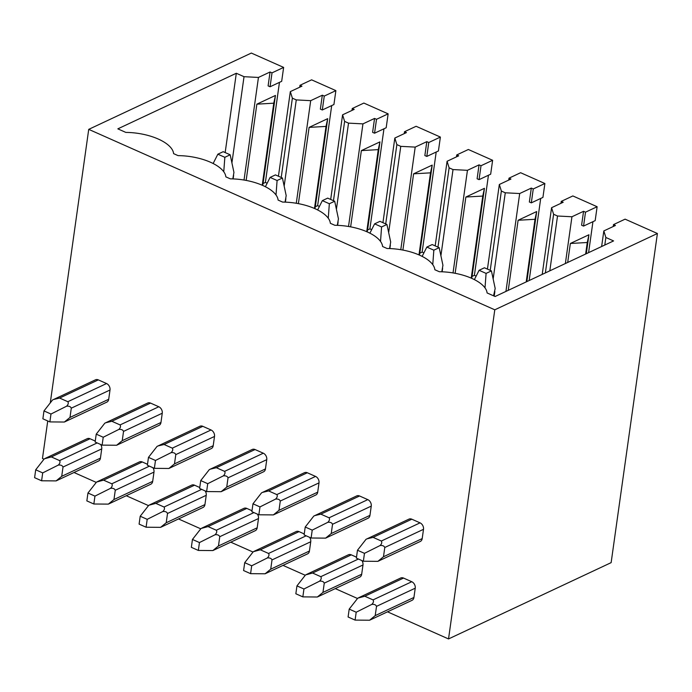 <?xml version="1.0" encoding="UTF-8"?>
<svg xmlns="http://www.w3.org/2000/svg" width="692" height="692" viewBox="0 0 692 692"><rect width="100%" height="100%" fill="white"/><g stroke="black" fill="none" stroke-linecap="round" stroke-linejoin="round"><path stroke-width="1.04" d="M50.282 402.865L88.723 129.361L494.789 309.808L448.528 638.941L611.14 562.639L657.4 233.507L625.101 219.156L613.493 224.606L615.439 225.48L603.831 230.929L601.633 246.516M47.739 420.961L42.463 458.493L44.011 459.177M74.018 472.515L96.266 482.402M126.273 495.732L148.512 505.618M178.519 518.948L200.766 528.835M230.773 542.173L253.012 552.052M283.019 565.39L305.258 575.277M335.265 588.607L357.513 598.493M387.52 611.832L448.528 638.941M69.987 417.44L108.705 399.275A5.19 3.901 64.9 0 1 106.793 402.147L64.382 422.034L69.987 417.44L71.293 408.168C70.601 406.593 69.036 405.936 66.605 406.204L50.974 414.032L43.985 410.918L42.878 418.798L49.867 421.912L50.974 414.032M108.705 399.275L110.011 390.003A5.19 3.901 64.9 0 0 106.551 383.541L98.316 379.882A5.19 3.901 64.9 0 0 95.461 379.822L52.557 399.967L43.985 410.918M113.964 499.529L152.681 481.364A5.19 3.901 64.9 0 1 150.77 484.236L108.35 504.122L113.964 499.529L115.27 490.265C114.578 488.69 113.012 488.033 110.582 488.301C112.251 486.606 112.658 485.101 111.801 483.794L103.575 480.144L96.534 482.056L87.953 493.015L86.846 500.896L93.844 504.001L94.951 496.121L87.953 493.015M152.681 481.364L153.987 472.091A5.19 3.901 64.9 0 0 152.88 467.688M147.508 464.289L142.292 461.971A5.19 3.901 64.9 0 0 139.438 461.91L97.425 481.623M122.242 440.657L160.959 422.492A5.19 3.901 64.9 0 1 159.048 425.364L116.628 445.25L122.242 440.657L123.539 431.393C122.847 429.81 121.29 429.161 118.851 429.429L103.229 437.249L96.231 434.143L95.124 442.024L102.113 445.129L103.229 437.249M160.959 422.492L162.257 413.219A5.19 3.901 64.9 0 0 158.797 406.758L150.571 403.099A5.19 3.901 64.9 0 0 147.707 403.038L104.803 423.184L96.231 434.143M166.21 522.754L204.927 504.589A5.19 3.901 64.9 0 1 203.024 507.452L160.605 527.347L166.21 522.754L167.516 513.481C166.824 511.907 165.258 511.25 162.828 511.518C164.497 509.822 164.904 508.326 164.056 507.02L155.821 503.361L148.78 505.272L140.208 516.232L139.101 524.112L146.09 527.217L147.197 519.337L140.208 516.232M204.927 504.589L206.233 495.316A5.19 3.901 64.9 0 0 205.135 490.905M199.754 487.514L194.538 485.196A5.19 3.901 64.9 0 0 191.684 485.127L149.671 504.84M174.488 463.882L213.205 445.709A5.19 3.901 64.9 0 1 211.294 448.58L168.874 468.475L174.488 463.882L175.794 454.609C175.102 453.035 173.536 452.378 171.106 452.646L155.475 460.465L148.477 457.36L147.37 465.24L154.368 468.346L155.475 460.465M213.205 445.709L214.511 436.444A5.19 3.901 64.9 0 0 211.043 429.974L202.817 426.324A5.19 3.901 64.9 0 0 199.962 426.255L157.058 446.401L148.477 457.36M218.464 545.971L257.182 527.806A5.19 3.901 64.9 0 1 255.27 530.678L212.851 550.564L218.464 545.971L219.762 536.698C219.07 535.124 217.513 534.466 215.074 534.734C216.743 533.048 217.158 531.543 216.302 530.236L208.076 526.577L201.026 528.498L192.454 539.449L191.347 547.329L198.345 550.443L199.452 542.563L192.454 539.449M257.182 527.806L258.479 518.533A5.19 3.901 64.9 0 0 257.381 514.13M252 510.731L246.793 508.412A5.19 3.901 64.9 0 0 243.939 508.352L201.917 528.065M226.734 487.099L265.451 468.934A5.19 3.901 64.9 0 1 263.548 471.806L221.129 491.692L226.734 487.099L228.04 477.826C227.348 476.252 225.782 475.594 223.352 475.862L207.721 483.691L200.732 480.577L199.625 488.457L206.614 491.571L207.721 483.691M265.451 468.934L266.757 459.661A5.19 3.901 64.9 0 0 263.297 453.199L255.063 449.541A5.19 3.901 64.9 0 0 252.208 449.48L209.304 469.626L200.732 480.577M270.71 569.187L309.428 551.022A5.19 3.901 64.9 0 1 307.516 553.894L265.105 573.78L270.71 569.187L272.017 559.923C271.325 558.34 269.759 557.691 267.328 557.96C268.998 556.264 269.404 554.759 268.548 553.453L260.322 549.803L253.281 551.714L244.708 562.674L243.593 570.554L250.59 573.659L251.698 565.779L244.708 562.674M309.428 551.022L310.734 541.75A5.19 3.901 64.9 0 0 309.627 537.347M304.255 533.947L299.039 531.629A5.19 3.901 64.9 0 0 296.185 531.568L254.172 551.282M278.988 510.315L317.706 492.15A5.19 3.901 64.9 0 1 315.794 495.022L273.375 514.909L278.988 510.315L280.286 501.043C279.594 499.468 278.037 498.82 275.598 499.088L259.976 506.907L252.978 503.802L251.871 511.682L258.869 514.787L259.976 506.907M317.706 492.15L319.003 482.878A5.19 3.901 64.9 0 0 315.543 476.416L307.317 472.757A5.19 3.901 64.9 0 0 304.463 472.697L261.55 492.842L252.978 503.802M322.956 592.413L361.682 574.239A5.19 3.901 64.9 0 1 359.771 577.111L317.351 597.006L322.956 592.413L324.263 583.14C323.571 581.565 322.005 580.908 319.574 581.176C321.244 579.481 321.65 577.984 320.803 576.678L312.576 573.019L305.527 574.931L296.954 585.89L295.847 593.771L302.837 596.876L303.944 588.996L296.954 585.89M361.682 574.239L362.98 564.975A5.19 3.901 64.9 0 0 361.881 560.563M356.501 557.164L351.294 554.854A5.19 3.901 64.9 0 0 348.431 554.785L306.418 574.498M331.234 533.541L369.952 515.367A5.19 3.901 64.9 0 1 368.04 518.239L325.621 538.134L331.234 533.541L332.541 524.268C331.849 522.694 330.283 522.036 327.852 522.304L312.222 530.124L305.224 527.019L304.117 534.899L311.115 538.004L312.222 530.124M369.952 515.367L371.258 506.103A5.19 3.901 64.9 0 0 367.789 499.633L359.563 495.982A5.19 3.901 64.9 0 0 356.709 495.913L313.805 516.059L305.224 527.019M375.211 615.629L413.928 597.464A5.19 3.901 64.9 0 1 412.017 600.336L369.597 620.222L375.211 615.629L376.517 606.356C375.825 604.782 374.26 604.125 371.82 604.393C373.49 602.697 373.905 601.201 373.049 599.895L364.822 596.236L357.781 598.156L349.2 609.107L348.093 616.987L355.091 620.101L356.198 612.221L349.2 609.107M413.928 597.464L415.235 588.191A5.19 3.901 64.9 0 0 411.766 581.73L403.54 578.071A5.19 3.901 64.9 0 0 400.685 578.01L358.672 597.724M383.48 556.757L422.198 538.592A5.19 3.901 64.9 0 1 420.295 541.464L377.875 561.35L383.48 556.757L384.787 547.484C384.095 545.91 382.529 545.253 380.098 545.521L364.468 553.341L357.479 550.235L356.371 558.115L363.361 561.229L364.468 553.341M422.198 538.592L423.504 529.319A5.19 3.901 64.9 0 0 420.044 522.858L411.818 519.199A5.19 3.901 64.9 0 0 408.955 519.13L366.051 539.284L357.479 550.235M61.718 476.312L100.435 458.147A5.19 3.901 64.9 0 1 98.523 461.019L56.104 480.905L61.718 476.312L63.015 467.039C62.323 465.465 60.766 464.816 58.327 465.076C59.996 463.389 60.403 461.884 59.555 460.578L51.329 456.919L44.279 458.839L35.707 469.79L34.6 477.67L41.598 480.784L42.705 472.904L35.707 469.79M100.435 458.147L101.733 448.874A5.19 3.901 64.9 0 0 100.634 444.472M95.254 441.072L90.046 438.754A5.19 3.901 64.9 0 0 87.192 438.693L45.17 458.407M58.327 465.076L42.705 472.904M56.104 480.905L41.598 480.784M64.382 422.034L49.867 421.912M66.605 406.204C68.274 404.509 68.681 403.012 67.825 401.706L59.599 398.047L53.448 399.535M110.582 488.301L94.951 496.121M108.35 504.122L93.844 504.001M116.628 445.25L102.113 445.129M118.851 429.429C120.52 427.734 120.927 426.229 120.079 424.923L111.853 421.272L105.694 422.751M162.828 511.518L147.197 519.337M160.605 527.347L146.09 527.217M168.874 468.475L154.368 468.346M171.106 452.646C172.775 450.95 173.182 449.454 172.325 448.148L164.099 444.489L157.949 445.968M215.074 534.734L199.452 542.563M212.851 550.564L198.345 550.443M221.129 491.692L206.614 491.571M223.352 475.862C225.021 474.167 225.428 472.671 224.58 471.364L216.345 467.706L210.195 469.193M267.328 557.96L251.698 565.779M265.105 573.78L250.59 573.659M273.375 514.909L258.869 514.787M275.598 499.088C277.267 497.392 277.682 495.887 276.826 494.581L268.6 490.922L262.441 492.41M319.574 581.176L303.944 588.996M317.351 597.006L302.837 596.876M325.621 538.134L311.115 538.004M327.852 522.304C329.522 520.609 329.928 519.112 329.072 517.798L320.846 514.147L314.696 515.626M371.82 604.393L356.198 612.221M369.597 620.222L355.091 620.101M377.875 561.35L363.361 561.229M380.098 545.521C381.768 543.826 382.174 542.329 381.327 541.023L373.1 537.364L366.942 538.852M299.723 87.201L299.991 85.289L311.608 79.84L335.88 90.626L324.263 96.076L322.316 109.985L320.361 109.12L322.316 95.211L324.263 96.076M299.991 85.289L301.946 86.163L290.329 91.612L292.37 98.177L296.271 99.907L310.699 100.66L322.316 95.211M351.977 110.426L352.245 108.514L363.862 103.065L388.134 113.851L376.517 119.301L374.562 133.201L372.607 132.336L374.562 118.427L376.517 119.301M352.245 108.514L354.2 109.379L342.583 114.829L344.616 121.394L348.526 123.133L362.945 123.877L374.562 118.427M404.223 133.643L404.491 131.731L416.108 126.281L440.38 137.068L428.763 142.517L426.808 156.427L424.853 155.553L426.808 141.652L428.763 142.517M404.491 131.731L406.446 132.596L394.829 138.045L396.862 144.611L400.772 146.349L415.2 147.102L426.808 141.652M456.469 156.859L456.737 154.947L468.354 149.498L492.626 160.285L481.018 165.734L479.063 179.643L477.108 178.778L479.063 164.869L481.018 165.734M456.737 154.947L458.692 155.821L447.084 161.271L449.117 167.827L453.018 169.566L467.446 170.319L479.063 164.869M508.724 180.084L508.992 178.173L520.609 172.715L544.881 183.51L533.264 188.959L531.309 202.86L529.354 201.995L531.309 188.086L533.264 188.959M508.992 178.173L510.947 179.038L499.33 184.487L501.363 191.053L505.272 192.791L519.692 193.535L531.309 188.086M560.97 203.301L561.238 201.389L572.855 195.94L597.127 206.726L585.51 212.176L583.555 226.085L581.6 225.211L583.555 211.302L585.51 212.176M561.238 201.389L563.193 202.254L551.576 207.704L553.609 214.269L557.518 216.008L571.947 216.76L583.555 211.302M603.831 230.929L605.863 237.486L613.579 240.92L495.1 296.505L487.09 292.95A38.934 16.824 8 0 0 439.333 271.731L434.844 269.733A38.934 16.824 8 0 0 387.087 248.506L382.598 246.516A38.934 16.824 8 0 0 334.841 225.289L330.343 223.291A38.934 16.824 8 0 0 282.587 202.073L278.098 200.075A38.934 16.824 8 0 0 230.341 178.847L225.852 176.858A38.934 16.824 8 0 0 178.086 155.631L173.597 153.633A38.934 16.824 8 0 0 125.84 132.414L117.839 128.85L236.309 73.266L244.025 76.691L231.915 162.888M657.4 233.507L494.789 309.808M88.723 129.361L251.334 53.059L283.633 67.409L272.017 72.859L270.062 86.768L268.107 85.894L270.062 71.994L272.017 72.859M244.025 76.691L258.445 77.443L270.062 71.994M592.949 221.674L588.598 252.632M597.127 206.726L595.172 220.636L583.555 226.085M540.703 198.457L529.164 280.519M544.881 183.51L542.926 197.41L531.309 202.86M476.157 276.099L474.392 275.312L472.065 276.402L484.443 188.319L465.863 197.038L455.146 273.297M488.448 175.24L474.392 275.312M492.626 160.285L490.671 174.194L479.063 179.643M423.911 252.874L422.137 252.087L419.819 253.177L432.197 165.103L413.608 173.822L402.891 250.08M436.202 152.015L422.137 252.087M440.38 137.068L438.425 150.977L426.808 156.427M371.665 229.657L369.891 228.87L367.564 229.96L379.943 141.886L361.362 150.605L350.645 226.855M383.956 128.798L369.891 228.87M388.134 113.851L386.179 127.752L374.562 133.201M319.41 206.441L317.637 205.654L315.318 206.744L327.697 118.661L309.108 127.389L298.39 203.638M331.702 105.582L317.637 205.654M335.88 90.626L333.925 104.535L322.316 109.985M267.164 183.216L265.391 182.429L263.064 183.518L275.451 95.444L256.862 104.163L246.144 180.422M279.456 82.357L265.391 182.429M283.633 67.409L281.679 81.319L270.062 86.768M613.224 226.518L613.493 224.606M605.863 237.486L604.799 245.037M224.839 157.3L230.185 154.792L223.187 151.686L217.85 154.195L224.839 157.3L223.758 171.763M232.815 178.908L233.939 172.386L230.185 154.792M217.85 154.195L213.145 163.511M277.094 180.517L282.431 178.008L275.442 174.903L270.096 177.411L277.094 180.517L276.013 194.988M285.061 202.125L286.185 195.611L282.431 178.008M270.096 177.411L265.391 186.728M329.34 203.742L334.686 201.234L327.688 198.12L322.351 200.628L329.34 203.742L328.259 218.205M337.307 225.341L338.44 218.828L334.686 201.234M322.351 200.628L317.637 209.944M381.586 226.959L386.932 224.45L379.943 221.345L374.597 223.853L381.586 226.959L380.513 241.422M389.561 248.558L390.686 242.044L386.932 224.45M374.597 223.853L369.891 233.169M433.841 250.175L439.186 247.667L432.189 244.561L426.843 247.07L433.841 250.175L432.76 264.647M441.807 271.783L442.932 265.27L439.186 247.667M426.843 247.07L422.137 256.386M486.087 273.401L491.432 270.892L484.435 267.778L479.098 270.287L486.087 273.401L485.006 287.863M493.56 295.821L495.187 288.486L491.432 270.892M479.098 270.287L474.383 279.603M236.309 73.266L225.168 152.56M258.445 77.443L244.025 180.041M290.329 91.612L278.435 176.235M292.37 98.177L281.22 177.472M296.271 99.907L284.161 186.105M310.699 100.66L296.28 203.258M342.583 114.829L330.69 199.452M344.616 121.394L333.466 200.689M348.526 123.133L336.407 209.321M362.945 123.877L348.526 226.483M394.829 138.045L382.935 222.677M396.862 144.611L385.721 223.914M400.772 146.349L388.662 232.547M415.2 147.102L400.78 249.7M447.084 161.271L435.19 245.894M449.117 167.827L437.967 247.13M453.018 169.566L440.908 255.763M467.446 170.319L453.026 272.916M499.33 184.487L487.436 269.11M501.363 191.053L490.221 270.347M505.272 192.791L493.154 278.98M519.692 193.535L505.938 291.427M526.846 281.609L536.689 211.544L518.109 220.264L508.257 290.337M551.576 207.704L542.208 274.404M553.609 214.269L545.365 272.925M557.518 216.008L549.811 270.832M571.947 216.76L565.373 263.54M586.28 253.73L588.944 234.761L570.355 243.48L567.691 262.45M588.944 234.761L587.257 242.503L570.355 243.48M587.257 242.503L585.64 254.025M536.689 211.544L535.011 219.286L526.214 281.912M535.011 219.286L518.109 220.264M472.065 276.402L471.65 278.305M484.443 188.319L482.765 196.061L471.226 278.123M482.765 196.061L465.863 197.038M419.819 253.177L419.404 255.088M432.197 165.103L430.51 172.844L418.98 254.898M430.51 172.844L413.608 173.822M367.564 229.96L367.149 231.863M379.943 141.886L378.264 149.628L366.734 231.682M378.264 149.628L361.362 150.605M315.318 206.744L314.903 208.647M327.697 118.661L326.018 126.402L314.479 208.465M326.018 126.402L309.108 127.389M262.233 185.248L273.764 103.186L256.862 104.163M275.451 95.444L273.764 103.186M263.064 183.518L262.657 185.43M51.329 456.919L90.046 438.754M59.555 460.578L97.165 442.932M63.015 467.039L101.733 448.874M59.599 398.047L98.316 379.882M67.825 401.706L106.551 383.541M71.293 408.168L110.011 390.003M103.575 480.144L142.292 461.971M111.801 483.794L149.42 466.148M115.27 490.265L153.987 472.091M111.853 421.272L150.571 403.099M120.079 424.923L158.797 406.758M123.539 431.393L162.257 413.219M155.821 503.361L194.538 485.196M164.056 507.02L201.666 489.365M167.516 513.481L206.233 495.316M164.099 444.489L202.817 426.324M172.325 448.148L211.043 429.974M175.794 454.609L214.511 436.444M208.076 526.577L246.793 508.412M216.302 530.236L253.912 512.59M219.762 536.698L258.479 518.533M216.345 467.706L255.063 449.541M224.58 471.364L263.297 453.199M228.04 477.826L266.757 459.661M260.322 549.803L299.039 531.629M268.548 553.453L306.167 535.807M272.017 559.923L310.734 541.75M268.6 490.922L307.317 472.757M276.826 494.581L315.543 476.416M280.286 501.043L319.003 482.878M312.576 573.019L351.294 554.854M320.803 576.678L358.413 559.024M324.263 583.14L362.98 564.975M320.846 514.147L359.563 495.982M329.072 517.798L367.789 499.633M332.541 524.268L371.258 506.103M364.822 596.236L403.54 578.071M373.049 599.895L411.766 581.73M376.517 606.356L415.235 588.191M373.1 537.364L411.818 519.199M381.327 541.023L420.044 522.858M384.787 547.484L423.504 529.319M233.619 175.405L233.126 178.917M285.874 198.621L285.372 202.133M338.12 221.838L337.627 225.358M390.366 245.063L389.873 248.575M442.62 268.28L442.127 271.792M494.867 291.496L494.218 296.115"/></g></svg>
